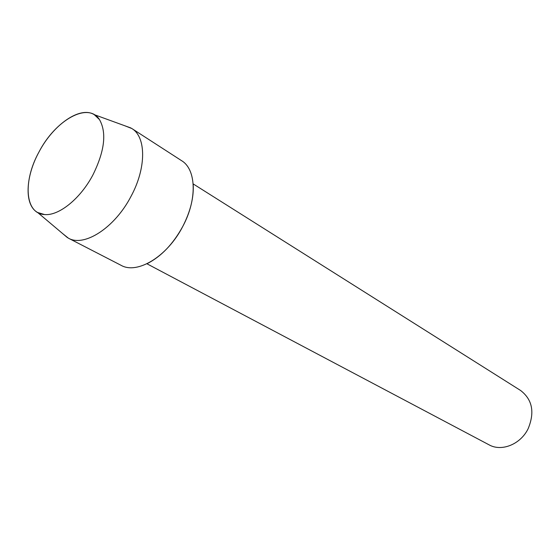 <?xml version="1.0" encoding="UTF-8"?>
<svg xmlns="http://www.w3.org/2000/svg" width="560" height="560" viewBox="0 0 560 560"><rect width="100%" height="100%" fill="white"/><g stroke="black" fill="none" stroke-linecap="round" stroke-linejoin="round"><path stroke-width="0.84" d="M38.969 152.012C22.827 181.006 24.787 213.689 44.534 214.543C58.8 216.062 80.5 198.646 92.96 174.832C104.664 151.053 106.841 132.643 99.491 119.616C88.116 101.486 55.314 120.232 38.969 152.012C25.284 176.904 24.136 205.219 37.639 212.499L44.534 214.543C58.8 216.062 80.5 198.646 92.96 174.832C104.664 151.053 106.841 132.643 99.491 119.616L94.283 114.66C80.115 105.763 53.242 124.635 38.969 152.012M147.07 263.711C161.161 256.543 173.054 244.139 182.742 226.492C190.477 211.435 193.956 197.288 193.186 184.051M146.937 263.774L489.09 444.843C501.578 451.941 520.569 444.36 528.122 428.743C534.912 412.335 532.399 399.574 520.576 390.467L193.172 183.904M62.559 233.513L68.369 238.161C84.154 247.422 114.786 227.808 131.033 196.329C146.475 167.916 146.23 136.969 131.838 128.527L124.915 125.804M68.369 238.161L121.037 265.3C137.221 274.701 167.37 256.529 182.742 226.492C197.393 199.416 196.294 169.372 181.601 160.685L131.838 128.527M37.639 212.499L67.515 237.692M94.283 114.66L131.005 128.016"/></g></svg>
